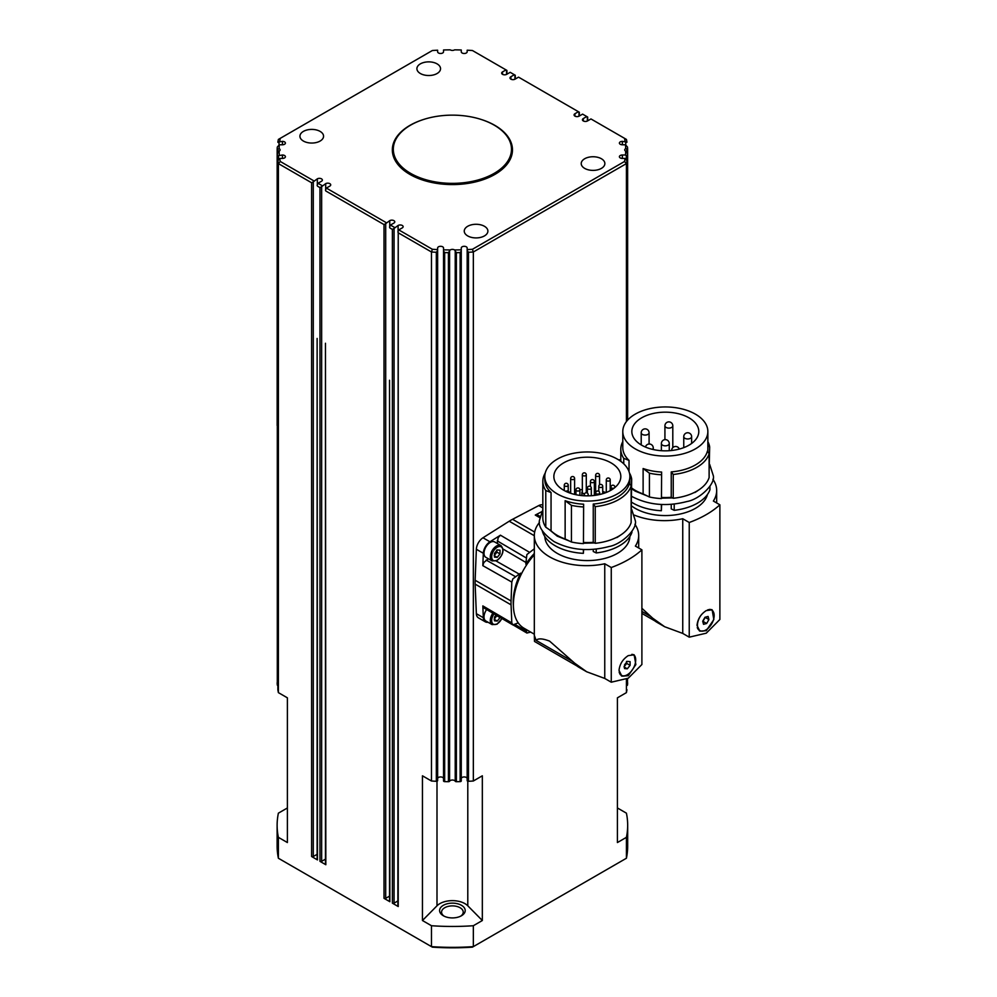 <?xml version="1.0" encoding="UTF-8"?>
<svg xmlns="http://www.w3.org/2000/svg" width="997" height="997" viewBox="0 0 997 997"><rect width="100%" height="100%" fill="white"/><g stroke="black" fill="none" stroke-linecap="round" stroke-linejoin="round"><path stroke-width="1.5" d="M511.486 149.251A59.085 34.11 180 0 1 497.341 171.397A59.085 34.11 180 0 1 431.963 181.255A59.085 34.11 180 0 1 393.317 149.251A59.085 34.11 180 0 1 407.461 127.105A59.085 34.11 180 0 1 472.84 117.247A59.085 34.11 180 0 1 511.486 149.251L511.486 150.859A59.085 34.11 180 0 1 500.531 170.649M492.867 613.205A8.861 5.122 120 0 0 490.275 620.558A8.861 5.122 120 0 0 492.107 624.608L485.851 620.994A8.861 5.122 -60 0 1 484.006 616.931A8.861 5.122 -60 0 1 486.636 609.541M494.176 619.287L496.905 615.573M702.81 621.605L705.365 617.168M707.621 609.915A11.814 6.817 -60 0 1 711.721 610.139A11.814 6.817 -60 0 1 713.889 613.242A11.814 6.817 -60 0 1 709.976 626.328A11.814 6.817 -60 0 1 699.906 630.615A11.814 6.817 -60 0 1 697.738 627.512A11.814 6.817 -60 0 1 700.766 615.598M709.864 609.341A11.814 6.817 -60 0 1 711.16 609.815A11.814 6.817 -60 0 1 711.434 609.99M641.894 608.295L652.674 618.177L664.687 626.752L682.746 633.419L682.746 518.739A52.193 30.134 0 0 1 634.466 515.162M688.989 417.83A33.474 19.329 180 0 1 698.797 431.502A33.474 19.329 180 0 1 678.134 449.36A33.474 19.329 180 0 1 641.644 445.173A33.474 19.329 180 0 1 631.836 431.502A33.474 19.329 180 0 1 652.512 413.643A33.474 19.329 180 0 1 688.989 417.83M706.262 610.588L712.145 609.815L713.84 619.573L706.262 630.69L699.832 631.138L697.015 625.343C697.713 619.05 700.791 614.127 706.262 610.588M711.634 609.578A12.313 7.104 -60 0 1 712.917 611.186M634.154 414.789A42.535 24.564 0 0 0 622.789 431.502A42.535 24.564 0 0 0 649.047 454.196A42.535 24.564 0 0 0 695.395 448.874A42.535 24.564 0 0 0 707.858 431.502A42.535 24.564 0 0 0 681.599 408.82A42.535 24.564 0 0 0 635.239 414.141A42.535 24.564 0 0 0 634.154 414.789M622.789 431.502L622.789 447.578A42.535 24.564 0 0 0 629.032 460.402L629.032 471.668M661.609 472.055L661.447 498.587L661.609 472.055A42.535 24.564 0 0 1 643.115 468.528L643.115 493.939A42.535 24.564 180 0 1 631.674 488.019M709.116 453.76A44.504 25.698 180 0 1 696.791 467.356A44.504 25.698 180 0 1 673.237 474.472L673.237 498.276A44.504 25.698 180 0 0 696.791 491.16A44.504 25.698 180 0 0 709.116 477.563L709.116 453.76L707.446 451.005A42.535 24.564 0 0 1 695.395 464.951A42.535 24.564 0 0 1 671.243 471.905L671.243 497.316A42.535 24.564 180 0 1 661.609 497.453M671.243 471.905L673.237 474.472M671.243 504.357L671.243 508.894L674.209 510.327L674.209 504.083M661.609 504.494L661.36 510.738L661.36 504.482M707.421 494.524A42.535 24.564 180 0 1 695.395 508.37A42.535 24.564 180 0 1 671.243 515.324A42.535 24.564 180 0 1 631.674 506.027M709.939 486.324L709.939 489.701A45.488 26.271 180 0 1 697.489 503.136A45.488 26.271 180 0 1 674.209 510.327M654.917 620.919L641.894 613.404M584.491 493.901A2.468 1.421 180 0 1 582.572 493.49A2.468 1.421 180 0 1 581.849 492.493A2.468 1.421 180 0 1 582.348 491.633M584.653 493.602A1.969 1.134 180 0 1 582.921 493.291A1.969 1.134 180 0 1 582.348 492.493L582.348 474.796A1.969 1.134 0 0 0 582.921 475.606A1.969 1.134 0 0 0 585.7 475.606A1.969 1.134 0 0 0 586.286 474.796L586.286 492.493A1.969 1.134 180 0 1 586.224 492.755M595.72 493.964A2.468 1.421 180 0 1 595.134 493.041A2.468 1.421 180 0 1 595.62 492.182M595.72 493.39A1.969 1.134 180 0 1 595.62 493.041L595.62 475.345A1.969 1.134 0 0 0 596.206 476.155A1.969 1.134 0 0 0 598.985 476.155A1.969 1.134 0 0 0 599.558 475.345L599.558 484.791M623.972 666.881L626.752 663.416L626.502 661.422M631.824 654.368A11.814 6.817 -60 0 1 633.22 654.867A11.814 6.817 -60 0 1 635.662 660.276A11.814 6.817 -60 0 1 630.503 672.165A11.814 6.817 -60 0 1 621.405 675.33A11.814 6.817 -60 0 1 619.162 671.928M632.297 654.356A11.814 6.817 -60 0 1 632.659 654.543A11.814 6.817 -60 0 1 632.933 654.717M576.939 665.946L534.504 641.445L534.317 635.338L536.124 640.373C538.143 638.18 542.63 638.429 549.596 641.133L574.696 663.204L586.697 671.779L604.755 678.446L604.755 563.766A52.193 30.134 0 0 1 534.317 535.539A52.193 30.134 0 0 1 539.477 522.465M611.011 462.857A33.474 19.329 180 0 1 620.819 476.529A33.474 19.329 180 0 1 600.144 494.387A33.474 19.329 180 0 1 563.666 490.2A33.474 19.329 180 0 1 553.858 476.529A33.474 19.329 180 0 1 574.521 458.67A33.474 19.329 180 0 1 611.011 462.857M628.284 655.602L634.154 654.842L635.849 664.6L628.284 675.704L621.854 676.165L619.025 670.37C619.735 664.077 622.813 659.154 628.284 655.602M633.656 654.605A12.313 7.104 -60 0 1 635.65 660.961M627.898 674.383A12.313 7.104 -60 0 1 626.988 674.969A12.313 7.104 -60 0 1 621.343 675.816M556.164 459.816A42.535 24.564 0 0 0 544.798 476.529A42.535 24.564 0 0 0 571.057 499.21A42.535 24.564 0 0 0 617.417 493.889A42.535 24.564 0 0 0 629.88 476.529A42.535 24.564 0 0 0 603.621 453.834A42.535 24.564 0 0 0 557.261 459.156A42.535 24.564 0 0 0 556.164 459.816M544.798 476.529L544.798 479.744A42.535 24.564 0 0 0 551.054 492.555L551.054 530.828L545.77 527.201A44.504 25.698 180 0 1 542.829 518.016L542.829 481.352A44.504 25.698 180 0 1 545.234 473.014M583.631 504.208L583.457 543.614L583.631 504.208A42.535 24.564 0 0 1 565.137 500.693L565.137 538.966A42.535 24.564 180 0 1 551.054 530.828M631.138 485.925A44.504 25.698 180 0 1 618.813 499.522A44.504 25.698 180 0 1 595.246 506.638L595.246 543.303A44.504 25.698 180 0 0 618.813 536.187A44.504 25.698 180 0 0 631.138 522.578L631.138 485.925L629.468 483.159A42.535 24.564 0 0 1 617.417 497.104A42.535 24.564 0 0 1 593.252 504.058L593.252 542.331A42.535 24.564 180 0 1 583.631 542.48M593.252 504.058L595.246 506.638M593.252 549.384L593.252 551.503L596.231 552.936L596.231 549.11M583.631 549.521L583.37 553.347L583.37 549.509M629.867 536.498A42.535 24.564 180 0 1 617.417 553.385A42.535 24.564 180 0 1 593.252 560.339A42.535 24.564 180 0 1 544.811 536.498M631.948 531.351L631.948 532.311A45.488 26.271 180 0 1 619.511 545.745A45.488 26.271 180 0 1 596.231 552.936M534.317 635.338L534.317 535.539M536.124 640.373L572.826 661.584M518.228 622.876L512.844 624.92L511.81 622.901L511.062 604.843A50.61 29.225 -60 0 1 511.025 602.948A50.61 29.225 -60 0 1 511.062 601.004L511.81 582.086L512.844 578.871L519.238 574.11A9.484 5.484 120 0 0 520.596 573.163L521.531 573.686M520.596 573.163A47.507 27.43 120 0 0 513.231 601.677A47.507 27.43 120 0 0 513.393 605.503M487.994 622.228A9.845 5.683 -60 0 1 485.352 621.841L478.386 617.828A9.845 5.683 -60 0 1 476.354 613.691L475.133 584.105A50.61 29.225 -60 0 1 475.095 582.198A50.61 29.225 -60 0 1 475.133 580.254L476.354 549.26L483.321 553.285L482.835 565.66L483.869 562.458L488.38 558.781M530.691 632.098L526.877 633.02L525.955 629.369M497.241 543.427L498.164 537.682L500.432 535.19L489.951 541.795A9.845 5.683 -60 0 0 483.321 553.285M526.728 564.688L525.818 564.14A9.484 5.484 120 0 0 525.955 562.495L526.877 554.569L534.317 548.799M468.465 781.299L468.465 252.278L467.169 250.546L467.169 780.626A1.184 0.685 0 0 0 468.465 781.299A175.273 101.196 0 0 0 473.338 781L473.338 251.979L626.415 163.595L626.415 421.569M317.121 338.432L317.121 859.426A1.184 0.685 0 0 0 317.457 859.9L317.121 338.432M325.471 343.255L325.471 864.249A1.184 0.685 0 0 0 325.82 864.723L325.471 343.255M398.227 232.787L397.878 906.049A1.184 0.685 0 0 0 398.227 906.535L398.227 232.787L431.464 251.979L431.464 781A175.273 101.196 0 0 0 436.337 781.299A1.184 0.685 0 0 0 437.633 780.626L437.633 250.546L436.337 252.278L436.337 781.299M389.528 380.243L389.528 901.226A1.184 0.685 0 0 0 389.877 901.712L389.528 380.243M461.262 523.674L461.262 250.995L460.128 252.602L460.128 781.623A1.184 0.685 0 0 0 461.262 780.95L461.262 523.674M444.662 781.623L444.662 252.602L443.54 250.995L443.54 780.95A1.184 0.685 0 0 0 444.662 781.623A175.273 101.196 0 0 0 448.426 781.698A1.184 0.685 0 0 0 449.585 781.224A2.954 1.707 180 0 1 454.482 780.526A2.954 1.707 180 0 1 455.218 781.224A1.184 0.685 0 0 0 456.377 781.698A175.273 101.196 0 0 0 460.128 781.623M574.945 116.126L574.945 113.72A2.954 1.707 180 0 0 574.085 114.929A2.954 1.707 180 0 0 575.905 116.499A2.954 1.707 180 0 0 579.12 116.126L582.597 114.119L587.682 117.06L587.682 120.836M622.352 144.777L622.352 141.375A2.954 1.707 180 0 0 619.399 143.082A2.954 1.707 180 0 0 622.352 144.777L625.48 144.777L627.499 147.045A175.273 101.196 0 0 1 627.624 149.214L625.692 148.64A2.954 1.707 180 0 0 624.72 149.899A2.954 1.707 180 0 0 625.58 151.108A2.954 1.707 180 0 0 625.692 151.158A173.304 100.061 180 0 1 625.48 155.009L626.328 155.706L626.328 159.532M625.692 151.158L627.624 153.8L627.624 420.123L627.4 149.425M627.499 420.26L627.499 155.968L626.328 155.706M574.945 113.72L578.422 111.714L518.54 77.143L515.063 79.149A2.954 1.707 180 0 1 511.847 79.523A2.954 1.707 180 0 1 510.015 77.94A2.954 1.707 180 0 1 510.888 76.732L514.365 74.725L510.19 72.32L506.713 74.326A2.954 1.707 180 0 1 503.485 74.688A2.954 1.707 180 0 1 501.665 73.117A2.954 1.707 180 0 1 502.525 71.909L506.015 69.902L472.428 50.511A173.304 100.061 180 0 0 467.169 50.211L467.169 51.782A2.954 1.707 180 0 1 464.216 53.489A2.954 1.707 180 0 1 461.262 51.782L461.262 49.975A173.304 100.061 180 0 0 454.595 49.85A2.954 1.707 180 0 1 450.308 49.912A2.954 1.707 180 0 1 450.208 49.85A173.304 100.061 180 0 0 443.54 49.975L443.54 51.782A2.954 1.707 180 0 1 440.587 53.489A2.954 1.707 180 0 1 437.633 51.782L437.633 50.211A173.304 100.061 180 0 0 432.374 50.511L278.387 139.418A175.273 101.196 0 0 0 277.864 142.235L277.864 142.235M578.422 111.714L579.332 112.225L579.332 116.013M506.015 69.902L506.912 70.426L506.912 74.202M622.352 158.423L622.352 155.009A2.954 1.707 180 0 0 619.399 156.716A2.954 1.707 180 0 0 622.352 158.423L625.069 158.423L626.939 160.779L626.939 420.921L626.939 160.716M583.295 120.961L583.295 118.543A2.954 1.707 180 0 0 582.435 119.752A2.954 1.707 180 0 0 584.254 121.322A2.954 1.707 180 0 0 587.482 120.961L590.959 118.942L626.415 139.418A175.273 101.196 0 0 1 626.939 142.235L625.755 141.923L625.755 145.014M514.365 74.725L515.275 75.249L515.275 79.025M437.633 50.373L437.633 51.782M313.282 181.815L311.612 182.775L311.612 856.523A1.184 0.685 0 0 0 313.282 856.523L313.282 181.815L317.32 178.837A2.954 1.707 180 0 1 320.536 178.475A2.954 1.707 180 0 1 322.367 180.046A2.954 1.707 180 0 1 321.495 181.255L318.018 183.261L317.121 185.392M461.262 250.995L461.262 249.823A173.304 100.061 180 0 1 454.595 249.948A2.954 1.707 180 0 0 454.482 249.886A2.954 1.707 180 0 0 450.208 249.948L448.426 252.677L448.426 781.698M456.377 781.698L456.377 252.677L454.595 249.948M278.001 149.176L277.166 149.214L277.166 153.775L279.11 151.158A2.954 1.707 180 0 0 280.082 149.899A2.954 1.707 180 0 0 279.21 148.69A2.954 1.707 180 0 0 279.11 148.64L278.001 149.176L278.001 152.441M277.39 149.425L277.166 149.214A175.273 101.196 0 0 1 277.303 147.045L279.322 144.777L282.45 144.777L282.45 141.375A2.954 1.707 180 0 1 285.404 143.082A2.954 1.707 180 0 1 282.45 144.777M279.035 145.014L279.035 141.923L278.163 142.446M278.475 159.532L278.475 155.706L277.303 155.968L277.303 685.001A1.184 0.685 0 0 0 277.864 685.55M277.864 689.675A1.184 0.685 0 0 0 277.864 689.812L277.864 160.779L279.721 158.423L282.45 158.423L282.45 155.009A2.954 1.707 180 0 1 285.404 156.716A2.954 1.707 180 0 1 282.45 158.423M321.645 186.638L319.962 187.61L319.962 861.346A1.184 0.685 0 0 0 321.645 861.346L321.645 186.638L325.683 183.66A2.954 1.707 180 0 1 328.898 183.298A2.954 1.707 180 0 1 330.717 184.869A2.954 1.707 180 0 1 329.857 186.078L326.368 188.084L325.471 190.215M385.702 223.627L384.019 224.587L384.019 898.334A1.184 0.685 0 0 0 385.702 898.334L385.702 223.627L389.74 220.649A2.954 1.707 180 0 1 392.955 220.275A2.954 1.707 180 0 1 394.775 221.857A2.954 1.707 180 0 1 393.915 223.066L390.425 225.073L389.528 227.204M394.052 228.45L392.382 229.41L392.382 903.157A1.184 0.685 0 0 0 394.052 903.157L394.052 228.45L398.09 225.472A2.954 1.707 180 0 1 401.305 225.098A2.954 1.707 180 0 1 403.137 226.68A2.954 1.707 180 0 1 402.265 227.889L398.788 229.896L397.878 232.027M484.43 226.282A11.814 6.817 180 0 1 487.894 231.105A11.814 6.817 180 0 1 480.591 237.398A11.814 6.817 180 0 1 467.718 235.928A11.814 6.817 180 0 1 464.253 231.105A11.814 6.817 180 0 1 471.556 224.799A11.814 6.817 180 0 1 484.43 226.282M320.112 131.405A11.814 6.817 180 0 1 323.564 136.228A11.814 6.817 180 0 1 316.273 142.534A11.814 6.817 180 0 1 303.4 141.051A11.814 6.817 180 0 1 299.935 136.228A11.814 6.817 180 0 1 307.226 129.922A11.814 6.817 180 0 1 320.112 131.405M437.085 63.87A11.814 6.817 180 0 1 440.537 68.693A11.814 6.817 180 0 1 433.246 74.999A11.814 6.817 180 0 1 420.373 73.516A11.814 6.817 180 0 1 416.908 68.693A11.814 6.817 180 0 1 424.199 62.387A11.814 6.817 180 0 1 437.085 63.87M601.403 158.747A11.814 6.817 180 0 1 604.867 163.57A11.814 6.817 180 0 1 597.564 169.864A11.814 6.817 180 0 1 584.691 168.393A11.814 6.817 180 0 1 581.226 163.57A11.814 6.817 180 0 1 588.529 157.264A11.814 6.817 180 0 1 601.403 158.747M480.267 119.179A60.069 34.683 180 0 1 494.873 125.373A60.069 34.683 180 0 1 512.47 149.899A60.069 34.683 180 0 1 475.382 181.94A60.069 34.683 180 0 1 409.929 174.425A60.069 34.683 180 0 1 392.332 149.899A60.069 34.683 180 0 1 424.535 119.179M396.694 137.898A60.069 34.683 0 0 0 392.344 150.385M461.449 905.301A12.799 7.39 0 0 0 443.353 905.301A12.799 7.39 0 0 0 443.353 915.757L443.353 915.757A12.799 7.39 0 0 0 461.449 915.757A12.799 7.39 0 0 0 461.449 905.301M444.101 916.156A10.83 6.256 180 0 1 441.571 912.13A10.83 6.256 180 0 1 448.251 906.36A10.83 6.256 180 0 1 460.053 907.719A10.83 6.256 180 0 1 463.231 912.13A10.83 6.256 180 0 1 460.701 916.156M437.633 582.41L437.633 580.441M461.262 582.41L461.262 580.117M626.939 685.55A1.184 0.685 0 0 0 627.499 685.001A175.273 101.196 0 0 0 627.624 682.833A1.184 0.685 0 0 0 627.624 682.795L627.624 682.833M494.176 555.603L496.967 552.139L496.718 550.145M484.006 553.26A8.861 5.122 -60 0 1 487.882 544.337A8.861 5.122 -60 0 1 494.711 541.969L500.98 545.583A8.861 5.122 120 0 0 496.543 546.02A8.861 5.122 120 0 0 490.275 556.874A8.861 5.122 120 0 0 492.107 560.937L485.851 557.323A8.861 5.122 -60 0 1 484.006 553.26M494.45 557.124L494.45 553.41L497.241 549.945L500.02 550.194L500.02 553.908L497.241 557.373L494.45 557.124M494.45 555.765L497.241 557.373M496.967 552.139L500.02 553.908M437.633 778.657A2.954 1.707 180 0 1 440.587 776.95A2.954 1.707 180 0 1 443.54 778.657M389.528 896.129L385.702 898.334M317.121 854.317L313.282 856.523M325.471 859.14L321.645 861.346M397.878 900.952L394.052 903.157M277.166 682.833L277.166 682.808A1.184 0.685 0 0 0 277.166 682.808A175.273 101.196 0 0 0 277.303 685.001M617.417 697.825L617.417 807.969L626.415 813.166A175.273 101.196 0 0 1 627.674 825.254A175.273 101.196 0 0 1 626.415 837.343L617.417 842.54L617.417 697.825L626.415 692.628A175.273 101.196 0 0 0 626.939 689.812A1.184 0.685 0 0 0 626.939 689.675M626.415 692.628L626.415 679.194M277.129 825.254A175.273 101.196 0 0 1 278.387 813.166L287.385 807.969L287.385 697.825L287.385 842.54L278.387 837.343L278.387 858.243A175.273 101.196 180 0 1 277.129 846.154L277.129 825.254A175.273 101.196 0 0 0 278.387 837.343M473.338 781L482.336 775.803L482.336 920.518L467.792 905.799A17.722 10.232 0 0 0 452.401 900.64A17.722 10.232 0 0 0 436.998 905.799L422.454 920.518L422.454 775.803L431.464 781M461.262 778.657A2.954 1.707 180 0 1 464.216 776.95A2.954 1.707 180 0 1 467.169 778.657M277.864 689.812A175.273 101.196 0 0 0 278.387 692.628L287.385 697.825M278.387 692.628L278.387 163.595L311.612 182.775M627.674 825.254L627.674 846.154A175.273 101.196 180 0 1 626.415 858.243L473.338 946.627A175.273 101.196 180 0 1 431.464 946.627L278.387 858.243M626.415 837.343L626.415 858.243M422.454 920.518L431.464 925.727A175.273 101.196 0 0 0 473.338 925.727L482.336 920.518M473.338 925.727L473.338 946.627L472.428 947.15A173.304 100.061 0 0 1 432.374 947.15L431.464 946.627L431.464 925.727M392.382 903.157L398.227 906.535M384.019 898.334L389.877 901.712M319.962 861.346L325.82 864.723M311.612 856.523L317.457 859.9M512.458 150.385A60.069 34.683 0 0 0 508.109 137.898M404.271 170.649A59.085 34.11 180 0 1 393.317 150.859L393.317 149.251M278.163 159.944L277.864 160.779A175.273 101.196 0 0 0 278.387 163.595L280.257 161.464A173.304 100.061 180 0 1 279.721 158.423M461.262 249.823L461.262 248.016A2.954 1.707 180 0 1 464.216 246.309A2.954 1.707 180 0 1 467.169 248.016L467.169 250.546M278.475 155.706L282.45 155.009M279.035 141.923L282.45 141.375M437.633 250.546L437.633 248.016A2.954 1.707 180 0 1 440.587 246.309A2.954 1.707 180 0 1 443.54 248.016L443.54 250.995M468.465 252.278A175.273 101.196 0 0 0 473.338 251.979L472.428 249.287A173.304 100.061 180 0 1 467.169 249.586M625.069 158.423A173.304 100.061 180 0 1 624.546 161.464L472.428 249.287M624.546 161.464L626.415 163.595A175.273 101.196 0 0 0 626.939 160.779L626.627 159.944M279.721 141.375A173.304 100.061 180 0 1 280.257 138.334M279.11 148.64A173.304 100.061 180 0 1 279.322 144.777M279.322 155.009A173.304 100.061 180 0 1 279.11 151.158M313.843 180.856L280.257 161.464M322.193 185.679L318.018 183.261M386.25 222.655L326.368 188.084M394.613 227.478L390.425 225.073M437.633 249.586A173.304 100.061 180 0 1 432.374 249.287L398.788 229.896M450.208 249.948A173.304 100.061 180 0 1 443.54 249.823M622.352 155.009L625.48 155.009M625.48 144.777A173.304 100.061 180 0 1 625.692 148.64M622.352 141.375L625.755 141.923M624.546 138.334A173.304 100.061 180 0 1 625.069 141.375M583.295 118.543L586.784 116.537M432.374 249.287L431.464 251.979A175.273 101.196 0 0 0 436.337 252.278M389.877 227.964L392.382 229.41M325.82 190.988L384.019 224.587M317.457 186.152L319.962 187.61M277.303 155.968A175.273 101.196 0 0 1 277.166 153.8L277.166 425.532L277.39 153.189M456.377 252.677A175.273 101.196 0 0 0 460.128 252.602M444.662 252.602A175.273 101.196 0 0 0 448.426 252.677M627.499 155.968A175.273 101.196 0 0 0 627.624 153.8L627.4 153.189M476.354 549.26A9.845 5.683 -60 0 1 482.984 537.782L509.218 521.219A50.61 29.225 -60 0 1 512.558 519.3L538.779 505.566A9.845 5.683 -60 0 1 542.829 505.005M485.352 621.841A9.845 5.683 -60 0 1 483.321 617.704L482.835 605.902L483.794 607.871L512.782 624.882M539.9 516.296L537.47 514.913L535.277 515.075L541.595 511.76M534.317 553.497A47.507 27.43 120 0 0 525.818 564.14M534.317 554.818A51.208 29.561 120 0 0 523.998 628.235L534.317 634.192M604.755 678.446L611.261 682.197L628.284 678.197L641.894 664.513L641.894 549.833L635.388 546.082A52.193 30.134 0 0 0 638.691 535.539A52.193 30.134 0 0 0 634.915 524.285M641.894 549.833A98.466 56.854 180 0 1 611.261 567.517L604.755 563.766M629.88 477.725L631.674 479.108L631.138 515.798M629.443 473.014A44.504 25.698 180 0 1 631.674 479.108M595.246 543.303L593.252 542.331M583.457 506.95A44.504 25.698 180 0 1 571.431 505.354L571.431 542.007L565.137 538.966M583.457 543.614A44.504 25.698 180 0 1 571.431 542.007M565.137 500.693L571.431 505.354M545.77 527.201L545.77 490.536L551.054 492.555M583.37 553.347A45.488 26.271 180 0 1 542.218 530.541M545.77 490.536A44.504 25.698 180 0 1 542.829 481.352M611.261 682.197L611.261 567.517M586.697 671.779L578.958 667.305A51.994 30.022 -60 0 1 573.636 662.594A78.775 45.476 -60 0 1 573.001 661.734M605.914 492.605A33.474 19.329 0 0 0 602.724 491.521M595.62 489.963A33.474 19.329 0 0 0 594.362 489.789M587.37 489.353A33.474 19.329 0 0 0 586.286 489.365M582.348 489.577A33.474 19.329 0 0 0 579.893 489.839M575.954 490.512A33.474 19.329 0 0 0 574.596 490.811M570.658 491.932A33.474 19.329 0 0 0 569.113 492.468M620.371 535.239A41.65 24.053 180 0 1 616.794 537.595M621.131 675.156A11.814 6.817 -60 0 1 620.844 675.006A11.814 6.817 -60 0 1 620.097 674.446M624.521 668.563L624.521 664.849L627.312 661.385L630.092 661.634L630.092 665.348L627.312 668.813L624.521 668.563M624.521 667.205L627.312 668.813M626.752 663.416L630.092 665.348M586.286 491.633A2.468 1.421 180 0 1 586.772 492.493A2.468 1.421 180 0 1 586.71 492.805M618.601 459.866A9.845 5.683 -60 0 1 620.807 459.978M641.894 611.41L650.804 616.557M682.746 633.419L689.239 637.17L706.262 633.182L719.871 619.486L719.871 504.806L713.378 501.055A52.193 30.134 0 0 0 716.669 490.512A52.193 30.134 0 0 0 712.892 479.258M719.871 504.806A98.466 56.854 180 0 1 689.239 522.49L682.746 518.739M707.858 445.572L709.665 446.955L709.116 470.783M707.858 441.634A44.504 25.698 180 0 1 709.665 446.955M673.237 498.276L671.243 497.316M661.447 474.784A44.504 25.698 180 0 1 649.421 473.189L649.421 496.992L643.115 493.939M661.447 498.587A44.504 25.698 180 0 1 649.421 496.992M643.115 468.528L649.421 473.189M623.748 463.829L623.748 458.371L629.032 460.402M661.36 510.738A45.488 26.271 180 0 1 631.674 502.251M623.748 458.371A44.504 25.698 180 0 1 620.807 449.186A44.504 25.698 180 0 1 622.789 441.634M689.239 637.17L689.239 522.49M664.687 626.752L656.936 622.29A51.994 30.022 -60 0 1 651.614 617.567A78.775 45.476 -60 0 1 650.979 616.707M701.402 631.113A12.313 7.104 -60 0 1 699.333 630.802M698.349 490.212A41.65 24.053 180 0 1 694.772 492.568M699.632 630.44A11.814 6.817 -60 0 1 699.346 630.291A11.814 6.817 -60 0 1 697.264 627.474M703.533 624.309L702.711 621.193L704.991 617.268L708.094 616.445L708.917 619.561L706.636 623.486L703.533 624.309M703.296 621.555L706.636 623.486M705.577 617.629L708.917 619.561M496.967 615.822L500.02 617.592L497.241 621.056L494.45 620.807L494.45 617.093L496.07 615.074M494.45 619.449L497.241 621.056M501.79 618.439A7.876 4.549 -60 0 1 497.241 623.773A7.876 4.549 -60 0 1 491.671 620.558A7.876 4.549 -60 0 1 494.051 613.903M683.768 436.487A3.938 2.268 0 0 0 683.755 436.698A3.938 2.268 0 0 0 683.755 436.761A3.938 2.268 0 0 0 687.805 438.967A3.938 2.268 0 0 0 691.631 436.698A3.938 2.268 0 0 0 691.631 436.624M672.801 425.831A3.938 3.938 0 0 0 669.785 421.993A3.938 3.938 0 0 0 664.924 425.831A3.938 2.268 0 0 0 667.354 427.925A3.938 2.268 0 0 0 672.501 426.691A3.938 2.268 0 0 0 672.801 425.831L672.801 447.616M647.925 434.405A3.938 2.268 0 0 0 649.084 432.798A3.938 3.938 0 0 0 643.177 429.395A3.938 3.938 0 0 0 641.208 432.798A3.938 2.268 0 0 0 642.355 434.405A3.938 2.268 0 0 0 647.925 434.405M652.462 449.348A3.938 2.268 0 0 0 653.247 447.989A3.938 3.938 0 0 0 645.47 447.067M669.261 443.565A3.938 3.938 0 0 0 663.354 440.151A3.938 3.938 0 0 0 661.385 443.565A3.938 2.268 0 0 0 662.531 445.173A3.938 2.268 0 0 0 668.102 445.173A3.938 2.268 0 0 0 669.261 443.565L669.261 450.694M602.724 486.362A1.969 1.969 0 0 0 599.77 484.667A1.969 1.969 0 0 0 598.786 486.362A1.969 1.134 0 0 0 599.359 487.172A1.969 1.134 0 0 0 602.138 487.172A1.969 1.134 0 0 0 602.724 486.362L602.724 493.689M586.523 495.845A1.969 1.134 0 0 0 587.669 495.521A1.969 1.134 0 0 0 588.242 494.724A1.969 1.969 0 0 0 585.289 493.017A1.969 1.969 0 0 0 584.304 494.724A1.969 1.134 0 0 0 584.89 495.521A1.969 1.134 0 0 0 585.9 495.833M599.658 492.954A1.969 1.969 0 0 0 596.705 491.247A1.969 1.969 0 0 0 595.72 492.954A1.969 1.134 0 0 0 596.293 493.764A1.969 1.134 0 0 0 599.085 493.764A1.969 1.134 0 0 0 599.658 492.954L599.658 494.5M614.551 487.782A1.969 1.134 0 0 0 614.875 487.159A1.969 1.969 0 0 0 611.921 485.452A1.969 1.969 0 0 0 610.937 487.159A1.969 1.134 0 0 0 611.51 487.957A1.969 1.134 0 0 0 614.302 487.957A1.969 1.134 0 0 0 614.464 487.857M568.215 485.227A1.969 1.969 0 0 0 565.262 483.533A1.969 1.969 0 0 0 564.277 485.227A1.969 1.134 0 0 0 564.85 486.038A1.969 1.134 0 0 0 567.642 486.038A1.969 1.134 0 0 0 568.215 485.227L568.215 491.209M579.893 489.901A1.969 1.969 0 0 0 576.939 488.194A1.969 1.969 0 0 0 575.954 489.901A1.969 1.134 0 0 0 576.528 490.698A1.969 1.134 0 0 0 579.319 490.698A1.969 1.134 0 0 0 579.893 489.901L579.893 495.372M574.596 478.485A1.969 1.969 0 0 0 571.642 476.778A1.969 1.969 0 0 0 570.658 478.485A1.969 1.134 0 0 0 571.231 479.283A1.969 1.134 0 0 0 574.023 479.283A1.969 1.134 0 0 0 574.596 478.485L574.596 494.4M594.362 481.539A1.969 1.969 0 0 0 591.408 479.831A1.969 1.969 0 0 0 590.423 481.539A1.969 1.134 0 0 0 590.997 482.349A1.969 1.134 0 0 0 593.788 482.349A1.969 1.134 0 0 0 594.362 481.539L594.362 495.422M610.226 479.956A1.969 1.969 0 0 0 607.273 478.248A1.969 1.969 0 0 0 606.288 479.956A1.969 1.134 0 0 0 606.861 480.753A1.969 1.134 0 0 0 609.653 480.753A1.969 1.134 0 0 0 610.226 479.956L610.226 490.636M591.308 488.131A1.969 1.969 0 0 0 588.355 486.424A1.969 1.969 0 0 0 587.37 488.131A1.969 1.134 0 0 0 587.943 488.941A1.969 1.134 0 0 0 590.723 488.941A1.969 1.134 0 0 0 591.308 488.131L591.308 495.721M515.15 576.478L486.175 560.052M525.955 630.889L515.237 624.608M497.241 540.885L525.955 557.759M475.133 584.105L511.062 604.843M455.218 251.493L455.218 781.224M449.585 781.224L449.585 251.493M587.333 116.848L587.333 121.036M626.801 149.176L626.801 152.441M578.983 112.025L578.983 116.2M506.576 70.226L506.576 74.401M514.926 75.049L514.926 79.224M497.241 560.09A7.876 4.549 -60 0 1 491.671 556.874A7.876 4.549 -60 0 1 497.241 547.228A7.876 4.549 -60 0 1 502.812 550.444A7.876 4.549 -60 0 1 497.241 560.09M627.499 685.001L627.499 678.633M467.792 905.799L467.792 781.224M436.998 905.799L436.998 781.224M325.683 189.33L325.683 183.66M510.888 79.149L510.888 76.732M398.09 231.13L398.09 225.472M502.525 74.326L502.525 71.909M389.74 226.307L389.74 220.649M317.32 184.507L317.32 178.837M482.835 565.66L511.81 582.086M511.062 601.004L475.133 580.254M534.666 532.062L512.558 519.3M509.218 521.219L534.317 535.713M476.354 613.691L483.321 617.704M538.779 505.566L542.829 507.897M482.984 537.782L489.951 541.795M535.277 515.075L539.639 517.555M529.133 552.076L500.432 535.19M511.81 622.901L482.835 605.902M496.12 560.999L519.238 574.11M503.036 549.023L525.955 562.495M573.636 662.594L574.696 663.204M651.614 617.567L652.674 618.177M671.666 450.395A3.938 2.268 0 0 0 671.666 450.482L671.666 450.395A3.938 3.938 0 0 1 679.306 449.061M631.674 496.356L632.061 496.581C648.598 505.143 666.868 506.788 686.883 501.541C699.645 499.41 715.734 483.844 713.279 475.557L709.665 464.378M672.514 497.927L661.51 498.176M647.414 496.02L635.214 491.122L631.674 488.792M542.829 509.654L539.389 520.584C538.255 526.827 543.166 533.831 554.083 541.608C570.62 550.17 588.891 551.815 608.893 546.555C621.667 544.437 637.744 528.871 635.288 520.584L631.674 509.405M594.536 542.954L583.519 543.203M569.424 541.047L557.236 536.149L549.197 529.557M501.94 618.526L497.042 624.222L492.107 624.608M691.631 443.453L691.631 436.698A3.938 3.938 0 0 0 687.594 432.76A3.938 3.938 0 0 0 683.755 436.698L683.755 447.641M649.084 432.798L649.084 444.051M653.247 447.989L653.247 449.535M598.786 486.362L598.786 491.309M584.304 494.724L584.304 495.771M569.162 492.755A1.969 1.969 0 0 0 565.935 491.384M595.72 492.954L595.72 495.235M610.937 487.159L610.937 490.237M564.277 485.227L564.277 490.536M575.954 489.901L575.954 494.699M570.658 478.485L570.658 493.291M581.849 492.493L581.849 495.596M586.286 474.796A1.969 1.969 0 0 0 583.332 473.089A1.969 1.969 0 0 0 582.348 474.796M595.134 493.041L595.134 495.322M599.558 475.345A1.969 1.969 0 0 0 596.605 473.637A1.969 1.969 0 0 0 595.62 475.345M590.423 481.539L590.423 486.486M606.288 479.956L606.288 492.468M587.37 488.131L587.37 493.079M500.98 545.583C504.544 550.057 503.236 555.055 497.042 560.551L492.107 560.937M277.864 160.716L277.864 689.75M277.166 301.979L277.166 149.226M627.624 149.226L627.624 301.979M526.927 633.045L513.355 625.094M629.88 483.832L629.88 476.529M638.691 547.989L638.691 535.539M588.242 494.724L588.242 495.845M707.858 451.678L707.858 431.502M620.807 449.186L620.807 461.374M716.669 502.962L716.669 490.512M661.385 443.565L661.385 450.694M641.208 432.798L641.208 444.911M664.924 425.831L664.924 439.64"/></g></svg>
